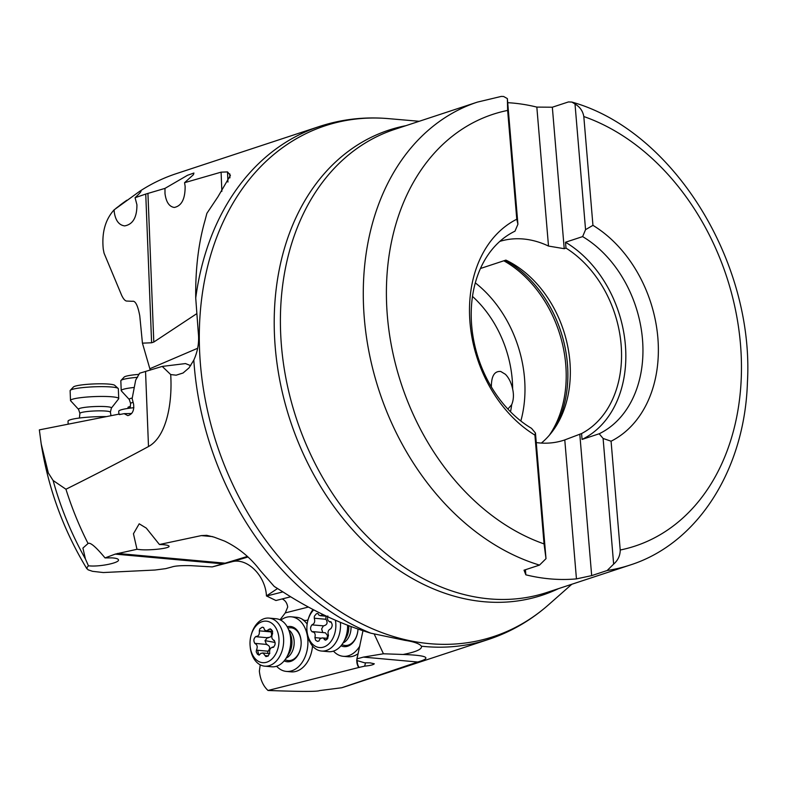 <?xml version="1.0" encoding="UTF-8"?>
<svg xmlns="http://www.w3.org/2000/svg" width="787" height="787" viewBox="0 0 787 787"><rect width="100%" height="100%" fill="white"/><g stroke="black" fill="none" stroke-linecap="round" stroke-linejoin="round"><path stroke-width="1.18" d="M280.034 619.792L285.278 612.896L287.708 607.052C287.127 603.078 285.288 600.373 282.169 598.946M290.659 596.792L275.932 600.52L266.449 595.916C265.475 575.484 246.843 557.216 231.683 561.829L212.244 566.906L190.592 565.646C181.167 565.469 174.95 565.912 171.94 566.965L165.673 568.647L154.98 570.034L103.323 572.543L92.551 571.323L88.036 569.798L86.668 567.968L88.429 565.804L90.033 565.932C100.677 566.719 119.231 562.823 118.503 559.96C118.335 558.839 116.171 558.15 112 557.875L105.035 557.924L115.207 554.117L136.987 549.287L133.446 533.753L139.201 523.808L146.284 528.097L159.427 544.506L162.575 544.643C166.746 544.948 168.91 545.499 169.057 546.276C169.756 548.293 151.134 550.507 140.489 549.67L136.987 549.287M127.868 408.433L128.104 407.154L130.308 406.426M150.238 370.106L142.437 343.152L139.771 315.853C137.804 305.356 135.334 300.506 132.344 301.303L127.179 301.067C125.369 301.273 123.49 299.286 121.562 295.105L104.051 253.168L103.254 249.066C101.651 232.686 105.271 219.612 114.125 209.834L114.243 211.988C115.473 220.478 118.926 225.121 124.631 225.899C132.885 224.433 136.987 217.389 136.918 204.768L135.079 197.704C141.03 192.166 142.506 190.07 139.515 191.428L140.273 191.339M285.278 612.896L308.366 607.052M282.917 591.893L266.518 596.044M266.449 595.916L277.585 588.509M117.499 553.448L225.121 563.177L247.266 556.478M225.121 563.177L222.859 563.846L115.207 554.117M212.244 566.906L222.859 563.846M120.539 414.365A9.867 1.21 -2.3 0 1 119.319 414.06L39.35 429.879L41.209 443.966C48.332 488.727 63.56 530.32 86.885 568.775M190.71 365.66L185.496 363.574L162.23 366.417L139.565 373.245L135.679 380.131L132.137 398.596L133.544 403.908C134.37 410.44 132.452 414.336 127.799 415.615L124.139 413.657L119.339 414.601L119.319 414.06M159.427 544.506L201.324 535.603L206.686 535.327L214.074 537.128L224.629 541.112C238.579 547.841 250.414 557.599 260.123 570.378L274.21 586.433L283.782 592.444C312.114 610.712 341.125 624.288 370.834 633.191A270.049 203.499 -108.2 0 1 194.261 366.093A270.049 203.499 -108.2 0 1 193.809 360.112L189.008 367.903L183.056 373.008L176.14 375.183L170.7 374.563C172.56 403.701 166.303 436.815 148.497 446.544C124.051 459.746 96.535 473.981 65.951 489.239L53.113 480.493L48.322 472.977L41.209 443.966M65.951 489.239A270.049 203.499 71.8 0 0 88.055 543.492C90.21 542.056 95.866 546.867 105.035 557.924M571.834 584.239L548.598 604.741C530.733 620.49 510.733 632.04 488.589 639.398A270.049 203.499 -108.2 0 1 421.419 646.206C419.422 643.638 413.923 641.69 404.921 640.343L370.834 633.191M196.416 313.895L153.799 342.06L151.606 342.778L145.743 194.064L164.975 188.388L187.532 175.285L193.917 173.022L193.454 174.655L184.561 182.692L221.098 172.156L227.532 171.92L230.404 175.373L217.95 196.789L206.883 213.346L204.994 220.527C198.452 243.34 195.363 269.184 195.727 298.037L198.294 332.626C199.337 342.079 197.842 351.238 193.809 360.112M501.309 96.417L503.601 96.486L507.369 98.591L517.915 224.236L514.983 231.171A109.934 82.842 71.8 0 0 471.679 325.631A109.934 82.842 71.8 0 0 531.54 428.354L535.455 433.027L546.001 558.672L539.508 565.096L524.034 570.191L525.844 574.825L525.421 569.739M620.215 550.015L611.076 441.212A120.903 91.105 71.8 0 0 657.853 337.751A120.903 91.105 71.8 0 0 592.945 225.338L583.806 116.535A227.276 171.271 -108.2 0 1 740.508 344.598A227.276 171.271 -108.2 0 1 620.215 550.015C620.186 555.592 618.002 560.285 613.644 564.102L607.151 570.516L591.676 575.622L576.448 578.888A243.734 183.666 -108.2 0 1 525.844 574.825M576.448 578.888L564.781 439.913L581.573 433.558A104.455 78.71 71.8 0 0 621.11 344.627A104.455 78.71 71.8 0 0 566.001 248.102L564.22 248.692L548.5 246.065A104.455 78.71 71.8 0 0 499.814 241.383M536.252 442.579A104.455 78.71 71.8 0 0 564.043 440.169A104.455 78.71 71.8 0 0 564.781 439.913M517.915 224.236L516.784 219.229A120.903 91.105 71.8 0 0 470.006 322.69A120.903 91.105 71.8 0 0 534.914 435.103L544.053 543.906L546.001 558.672M516.784 219.229L507.645 110.426L507.369 98.591M507.713 102.684A243.734 183.666 -108.2 0 1 536.832 107.101L552.336 107.219L564.22 248.692M566.001 248.102L565.509 242.239L582.626 236.602L585.558 229.666L575.012 104.022L571.883 102.074L568.44 101.936L552.336 107.219M548.5 246.065L536.832 107.101M541.387 443.071A104.455 78.71 71.8 0 0 556.34 425.669A104.455 78.71 71.8 0 0 569.886 361.508A104.455 78.71 71.8 0 0 505.903 260.103L480.434 268.505M507.871 409.033L511.688 404.725C513.616 399.993 513.931 394.769 512.652 389.063C511.294 382.757 508.874 377.839 505.411 374.297L500.739 371.474C494.443 370.933 491.324 376.088 491.373 386.929M151.606 342.778L142.437 343.152M130.278 406.722L128.104 407.154M162.23 366.417L170.7 374.563M131.645 413.509L124.139 413.657M133.859 407.696A27.417 3.355 177.7 0 0 118.739 411.306L118.857 414.149M195.727 298.037A270.049 203.499 -108.2 0 1 319.502 126.451L176.17 173.691A270.049 203.499 71.8 0 0 139.515 191.428L114.125 209.834M145.743 194.064L135.079 197.704M164.975 188.388L164.995 193.572C166.116 202.062 169.215 206.686 174.291 207.453C181.63 205.948 185.24 198.885 185.122 186.263L184.561 182.692M613.644 564.102L603.098 438.457L599.182 433.775L582.065 439.421L581.573 433.558M579.793 434.149L591.676 575.622M565.509 242.239A109.934 82.842 -108.2 0 1 625.37 344.972A109.934 82.842 -108.2 0 1 582.065 439.421M583.806 116.535C582.862 111.056 579.921 106.884 575.012 104.022M592.945 225.338L585.558 229.666M603.098 438.457L611.076 441.212M599.182 433.775A109.934 82.842 71.8 0 0 642.487 339.325A109.934 82.842 71.8 0 0 582.626 236.602M534.914 435.103L535.455 433.027M374.278 634.184L383.436 653.781L363.378 657.106L417.7 662.015C432.27 657.863 427.41 655.355 403.121 654.479C416.185 651.931 422.285 649.167 421.419 646.206L421.507 646.363M417.7 662.015L341.755 687.749A270.049 203.499 71.8 0 0 345.257 686.638L488.589 639.398M341.007 645.763A17.717 12.277 -84.8 0 0 351.169 644.287A17.717 12.277 -84.8 0 0 358.006 629.059A16.448 11.402 -84.8 0 1 345.07 645.458A16.448 11.402 -84.8 0 1 343.565 645.173L341.863 644.681M359.885 645.92A27.417 19.006 95.2 0 1 343.24 656.309A27.417 19.006 95.2 0 1 333.462 651.115M260.222 664.838L259.356 671.114C260.271 679.515 263.163 685.969 268.013 690.474L358.793 667.484A9.867 6.837 -84.8 0 1 356.796 660.48M357.682 655.837A9.867 6.837 -84.8 0 0 356.816 659.988M343.24 656.309L347.962 656.732A27.417 19.006 -84.8 0 0 358.183 653.623M307.146 624.052A27.417 19.006 -84.8 0 0 302.592 619.625A9.867 6.837 -84.8 0 0 304.953 620.49A9.867 6.837 -84.8 0 0 308.081 619.733M312.714 609.925A9.867 6.837 -84.8 0 0 312.705 609.364M280.762 620.166A27.417 19.006 95.2 0 1 291.308 616.811A27.417 19.006 95.2 0 1 307.756 638.611A27.417 19.006 95.2 0 1 286.37 671.419L291.101 671.852A27.417 19.006 -84.8 0 0 312.518 645.979M305.159 620.5A9.867 6.837 95.2 0 1 302.985 619.664A27.417 19.006 -84.8 0 0 296.433 617.274L291.308 616.811M286.37 671.419A27.417 19.006 95.2 0 1 276.601 666.235M284.146 660.883A17.717 12.277 -84.8 0 0 294.308 659.408A17.717 12.277 -84.8 0 0 301.087 640.864A17.717 12.277 -84.8 0 0 296.965 630.062A17.717 12.277 -84.8 0 0 287.225 626.786M341.755 687.749L319.581 690.583C317.702 691.704 300.516 691.665 268.013 690.474M363.378 657.106L356.973 658.867L356.688 660.45L364.627 662.821L369.998 662.841L374.297 663.785C373.422 664.808 370.205 665.595 364.637 666.146L358.793 667.484M359.187 667.524A9.867 6.837 95.2 0 1 357.19 660.598M365.552 662.821L364.637 666.146M357.082 659.024L356.688 660.45M356.973 658.867L362.974 630.731M383.436 653.781L403.121 654.479M88.055 543.492L82.91 548.077L85.429 558.967L88.429 565.804M106.412 416.608A27.417 3.355 177.7 0 0 68.036 421.193L68.154 424.183M118.139 388.444L114.754 385.355A20.836 2.548 177.7 0 0 96.23 383.859A20.836 2.548 177.7 0 0 74.431 386.417A20.836 2.548 177.7 0 0 73.427 386.988L70.289 390.322A24.122 2.951 -2.3 0 1 71.45 389.663A24.122 2.951 -2.3 0 1 96.693 386.712A24.122 2.951 -2.3 0 1 118.139 388.444A24.122 2.951 -2.3 0 1 118.335 388.798L118.719 398.586A24.122 2.951 -2.3 0 1 118.611 398.891L111.37 408.119L110.387 412.172L111.016 415.703M110.387 412.172A15.258 1.869 -2.3 0 0 97.499 410.873A15.258 1.869 -2.3 0 0 80.736 412.752A15.258 1.869 -2.3 0 0 79.89 413.372L78.592 409.417L70.653 400.78A24.122 2.951 -2.3 0 1 70.505 400.485L70.122 390.696A24.122 2.951 -2.3 0 1 70.289 390.322M70.505 400.485A24.122 2.951 -2.3 0 1 71.833 399.452A24.122 2.951 -2.3 0 1 98.562 396.471A24.122 2.951 -2.3 0 1 118.719 398.586M139.083 374.366A20.836 2.548 177.7 0 0 124.139 377.091L121.001 380.436A24.122 2.951 -2.3 0 1 137.548 377.327M132.246 398.025A16.488 2.017 -2.3 0 0 129.304 399.521L121.355 390.893A24.122 2.951 -2.3 0 1 121.218 390.598L120.834 380.81A24.122 2.951 -2.3 0 1 121.001 380.436M121.218 390.598A24.122 2.951 -2.3 0 1 134.272 387.45M267.57 621.346A20.836 14.441 95.2 0 1 278.677 644.947A20.836 14.441 95.2 0 1 261.432 662.487A20.836 14.441 95.2 0 1 250.158 646.353A20.836 14.441 95.2 0 1 251.181 634.981A20.836 14.441 95.2 0 1 267.57 621.346M274.112 640.343C271.692 639.182 271.181 636.958 272.587 633.683L272.4 630.869L270.256 628.774L266.429 630.869L264.648 629.984L263.586 627.495L262.219 627.209L259.808 628.872L259.307 630.84C259.671 634.499 258.549 636.368 255.942 636.457C253.621 638.375 253.276 640.726 254.89 643.491C257.31 644.651 257.821 646.875 256.414 650.151L256.237 651.872L257.497 654.272L259.149 655.118L260.94 653.299L263.143 653.092L265.917 656.594L268.072 656.083L269.695 652.994C269.331 649.334 270.453 647.465 273.059 647.376C275.381 645.458 275.725 643.117 274.112 640.343L273.581 640.402M272.332 647.101L273.059 647.376M254.89 643.491L255.421 643.432M256.67 636.742L255.942 636.457M250.158 646.353L250.246 647.268A24.122 16.724 -84.8 0 0 263.301 665.95A24.122 16.724 -84.8 0 0 264.688 666.156A24.122 16.724 -84.8 0 0 283.409 644.642A24.122 16.724 -84.8 0 0 270.423 618.316A24.122 16.724 -84.8 0 0 269.036 618.1A24.122 16.724 -84.8 0 0 251.437 634.096L251.181 634.981M264.688 666.156L271.771 666.796A24.122 16.724 -84.8 0 0 286.104 658.178A24.122 16.724 -84.8 0 0 288.672 629.797A24.122 16.724 -84.8 0 0 277.506 618.956A24.122 16.724 -84.8 0 0 276.119 618.739L269.036 618.1M257.674 650.269A24.122 16.724 -84.8 0 0 258.982 655.109M285.002 659.801L286.704 660.293A16.448 11.402 -84.8 0 0 287.265 660.431A16.448 11.402 -84.8 0 0 288.209 660.578A16.448 11.402 -84.8 0 0 300.978 645.911A16.448 11.402 -84.8 0 0 292.115 627.957A16.448 11.402 -84.8 0 0 291.17 627.81A16.448 11.402 -84.8 0 0 289.636 627.819L287.875 628.006M268.308 655.915L264.983 655.61M267.511 653.417L268.072 651.213L256.424 650.151M268.072 651.213C270.551 648.045 270.039 645.822 266.547 644.543L265.003 640.667A30.929 1.869 -171.5 0 1 275.096 642.487M259.307 630.84L270.964 631.892C272.4 635.63 271.279 637.509 267.6 637.519L265.003 640.667M270.964 631.892L270.738 631.253M271.436 629.502L268.918 629.266M335.4 620.235A20.836 14.441 95.2 0 1 327.185 645.242A20.836 14.441 95.2 0 1 309.163 639.201A20.836 14.441 95.2 0 1 307.019 631.233A20.836 14.441 95.2 0 1 308.042 619.861A20.836 14.441 95.2 0 1 313.728 609.895M322.936 614.519L320.398 615.7L318.932 615.129L317.859 613.466L316.453 613.703L314.387 616.172L314.249 618.228C315.272 621.553 314.505 623.747 311.957 624.809C310.029 627.485 310.108 629.836 312.203 631.863C314.79 632.059 315.695 633.978 314.908 637.618L315.597 640.215L317.466 641.385L318.942 641.021L319.925 638.926L322.05 637.913L323.378 638.168L325.415 640.195L327.441 638.906L328.474 635.375C327.461 632.04 328.218 629.846 330.766 628.793C332.694 626.108 332.616 623.757 330.53 621.74L329.625 621.946M312.203 631.863L313.098 631.646M330.825 621.769L330.53 621.74C327.943 621.533 327.038 619.615 327.825 615.985M313.019 609.532A24.122 16.724 -84.8 0 0 308.307 618.976L308.042 619.861M307.019 631.233L307.117 632.148A24.122 16.724 -84.8 0 0 309.606 641.375A24.122 16.724 -84.8 0 0 321.549 651.046A24.122 16.724 -84.8 0 0 340.387 622.35M321.549 651.046L328.641 651.685A24.122 16.724 -84.8 0 0 342.965 643.058A24.122 16.724 -84.8 0 0 347.598 625.242M326.428 639.801L324.313 639.615M320.988 638.168L314.908 637.618M326.979 638.326L327.569 635.571L325.385 632.797L312.892 631.607M322.729 632.502L321.647 628.911L323.359 625.911M314.249 618.228L325.907 619.28C328.002 622.704 327.235 624.898 323.614 625.862L312.252 624.908M325.907 619.28L325.956 616.201M247.856 557.039L231.683 561.829M148.497 446.544L145.546 371.503M201.324 535.603L212.667 536.626M548.598 604.741A268.928 202.653 -108.2 0 1 333.295 606.974A268.928 202.653 -108.2 0 1 200.449 364.411A268.928 202.653 71.8 0 1 388.355 118.621C364.637 116.584 341.676 119.191 319.502 126.451M405.905 125.674A244.855 184.512 71.8 0 0 275.253 347.421A244.855 184.512 71.8 0 0 558.514 588.637M501.23 96.427L477.355 102.123L394.474 129.442A243.734 183.666 71.8 0 0 281.441 345.739A243.734 183.666 71.8 0 0 547.083 592.404L629.964 565.086C698.217 543.483 744.807 468.865 747.424 382.354C754.428 262.101 673.121 130.327 571.952 102.094M539.508 565.096A243.734 183.666 -108.2 0 1 364.322 318.42A243.734 183.666 71.8 0 1 477.355 102.123M607.151 570.516A243.734 183.666 71.8 0 0 629.964 565.086M544.053 543.906A227.276 171.271 -108.2 0 1 387.371 316.059A227.276 171.271 -108.2 0 1 507.645 110.426M554.805 428.059A108.842 82.015 71.8 0 0 505.215 260.34M549.336 435.25A109.668 82.635 71.8 0 0 565.745 364.538A109.668 82.635 71.8 0 0 503.828 260.792M520.837 420.986A109.668 82.635 71.8 0 0 524.516 378.124A109.668 82.635 71.8 0 0 475.309 282.867M472.485 296.414A100.893 76.024 -108.2 0 1 512.219 379.383A100.893 76.024 -108.2 0 1 512.652 389.063M511.688 404.725A100.893 76.024 -108.2 0 1 510.517 411.778M197.665 348.257L149.864 368.719M115.896 208.388L124.946 201.57A266.301 200.675 71.8 0 0 119.772 205.368M147.936 193.366L153.799 342.06M221.855 191.379L221.098 172.156M227.925 182.043L227.532 171.92M229.922 177.852L229.765 173.838M53.113 480.493A266.301 200.675 71.8 0 0 85.429 558.967M78.592 409.417A16.488 2.017 -2.3 0 1 79.398 408.502A16.488 2.017 -2.3 0 1 98.503 406.456A16.488 2.017 -2.3 0 1 111.37 408.119M129.304 399.521L130.603 403.485A15.258 1.869 -2.3 0 1 133.141 402.383M286.104 658.178L288.79 653.889A16.488 11.431 -84.8 0 0 290.541 634.489L288.672 629.797M286.134 658.129A15.258 10.575 -84.8 0 0 294.092 644.592A15.258 10.575 -84.8 0 0 288.691 629.846M342.965 643.058L345.65 638.778A16.488 11.431 -84.8 0 0 348.779 625.695M342.994 643.009A15.258 10.575 -84.8 0 0 351.022 626.541M419.225 121.287L388.355 118.621M124.946 201.57L126.874 200.213M79.89 413.372L79.428 418.005M130.603 403.485L130.14 408.119M274.397 640.49L273.719 640.431M273.679 647.199L272.528 647.091M269.725 653.613L262.543 652.964M267.137 644.474L255.283 643.402M268.426 637.824L256.473 636.742M272.627 631.43L266.537 630.879M327.825 638.395L322.562 637.923M326.595 616.26L320.329 615.69M331.307 622.124L329.842 621.986"/></g></svg>
